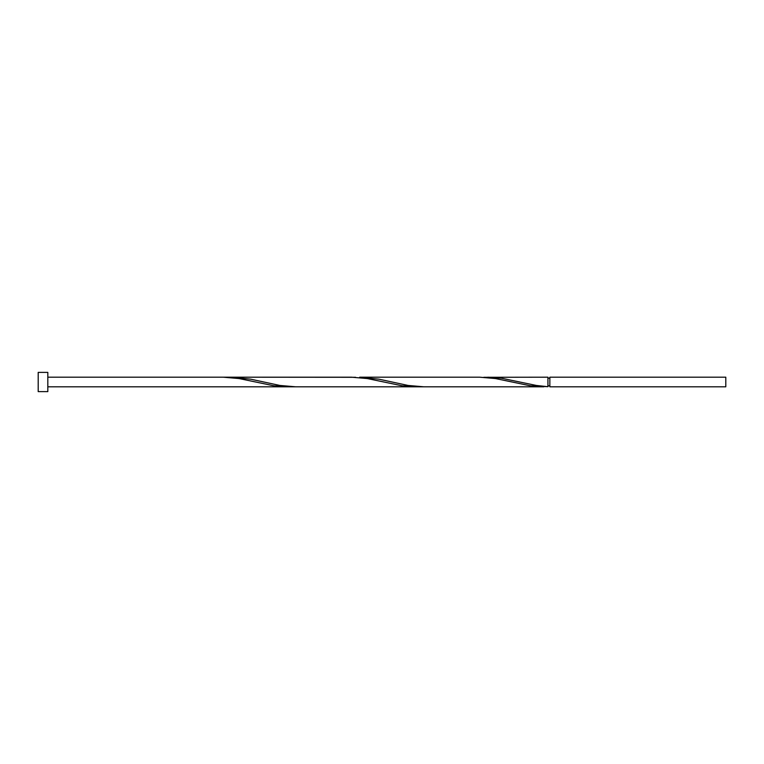 <?xml version="1.0" encoding="UTF-8"?>
<svg xmlns="http://www.w3.org/2000/svg" width="764" height="764" viewBox="0 0 764 764"><rect width="100%" height="100%" fill="white"/><g stroke="black" fill="none" stroke-linecap="round" stroke-linejoin="round"><path stroke-width="1.15" d="M725.8 382L725.8 386.804L549.86 386.804L549.86 377.196L725.8 377.196L725.8 382M47.817 382L47.817 391.617L38.2 391.617L38.2 372.383L47.817 372.383L47.817 382M543.844 386.804L423.8 386.804L408.052 385.448L378.915 379.173L359.691 377.196L479.735 377.196L495.483 378.552L530.445 385.81L547.931 386.708L547.931 377.196L483.822 377.292M547.931 386.708L536.28 385.448L501.308 378.19L487.919 377.196M423.8 386.804L295.582 386.804L279.834 385.448L250.688 379.173L231.463 377.196L355.604 377.292M231.463 377.196L227.376 377.292M419.713 386.708L402.227 385.81L367.255 378.552L351.507 377.196L223.279 377.196L239.036 378.552L273.999 385.81L291.485 386.708M47.817 386.804L415.616 386.804M549.86 385.849L547.931 385.849M223.279 377.196L47.817 377.196M549.86 378.151L547.931 378.151"/></g></svg>
